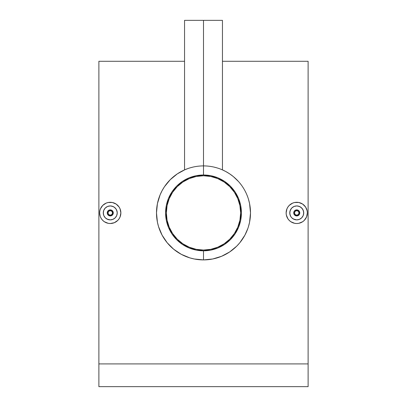 <?xml version="1.0" encoding="UTF-8"?>
<svg xmlns="http://www.w3.org/2000/svg" width="407" height="407" viewBox="0 0 407 407"><rect width="100%" height="100%" fill="white"/><g stroke="black" fill="none" stroke-linecap="round" stroke-linejoin="round"><path stroke-width="0.61" d="M203.5 175.758A37.149 37.149 0 0 1 240.649 212.907A37.149 37.149 0 0 1 203.5 250.051A37.149 37.149 0 0 1 166.351 212.907A37.149 37.149 0 0 1 203.5 175.758L210.745 176.47L217.714 178.587L224.135 182.021L229.767 186.64L234.386 192.267L237.82 198.687L239.932 205.657L240.649 212.907L239.932 220.151L237.82 227.121L234.386 233.542L229.767 239.174L224.135 243.793L217.714 247.222L210.745 249.338L203.5 250.051L196.255 249.338L189.286 247.222L182.865 243.793L177.233 239.174L172.614 233.542L169.18 227.121L167.068 220.151L166.351 212.907L167.068 205.657L169.18 198.687L172.614 192.267L177.233 186.64L182.865 182.021L189.286 178.587L196.255 176.47L203.5 175.758M192.715 177.355L189.286 178.587M172.614 192.267L170.742 195.396M167.954 223.687L169.18 227.121M182.865 243.793L185.989 245.665M214.286 248.453L217.714 247.222M234.386 233.542L236.258 230.413M239.046 202.121L237.82 198.687M224.135 182.021L221.011 180.143M293.946 214.067L294.602 215.049L293.773 213.497L293.773 212.312L294.225 211.218L295.584 210.104L297.904 210.104L299.547 211.742L297.904 210.104L296.744 209.875A3.032 3.032 0 0 1 299.776 212.907A3.032 3.032 0 0 1 296.744 215.939L298.891 215.049L299.547 214.062L298.433 215.425L296.744 215.939A3.032 3.032 0 0 0 299.776 212.907A3.032 3.032 0 0 0 296.744 209.875L296.744 210.633A2.274 2.274 0 0 1 299.018 212.907A2.274 2.274 0 0 1 296.744 215.181L296.744 215.939L296.744 215.181L298.351 214.514L299.018 212.907L298.351 211.294L296.744 210.633L295.136 211.294L294.47 212.907L295.136 214.514L296.744 215.181A2.274 2.274 0 0 1 294.47 212.907A2.274 2.274 0 0 1 296.744 210.633L296.744 209.875A3.032 3.032 0 0 0 293.712 212.907A3.032 3.032 0 0 0 296.744 215.939A3.032 3.032 0 0 1 293.712 212.907A3.032 3.032 0 0 1 296.744 209.875L294.602 210.76L293.94 211.747L293.768 213.482M299.72 213.482L299.72 212.327M293.432 219.042L296.744 219.877A6.975 6.975 0 0 1 289.769 212.907A6.975 6.975 0 0 1 296.744 205.932L294.078 206.461L291.819 207.972L290.303 210.231L289.769 212.897L290.298 215.573L290.944 216.773L291.809 217.831L294.068 219.348L291.814 217.837L290.944 216.778L289.906 214.265L289.906 211.543L290.944 209.03L291.814 207.972L294.078 206.461L296.744 205.932A6.975 6.975 0 0 1 303.719 212.907A6.975 6.975 0 0 1 296.744 219.877L299.415 219.348L301.679 217.837L303.19 215.573L303.719 212.907L303.19 210.241L301.679 207.972L299.415 206.461L296.744 205.932L298.107 206.064L300.62 207.107L302.543 209.03L303.586 211.543L303.586 214.265L303.19 215.573L301.679 217.837L299.415 219.348L296.744 219.877L294.078 219.348M296.744 202.289A10.613 10.613 0 0 1 307.356 212.907A10.613 10.613 0 0 1 296.744 223.519A10.613 10.613 0 0 1 286.131 212.907A10.613 10.613 0 0 1 296.744 202.289L294.673 202.498L298.814 202.493L302.64 204.08L298.814 202.498M306.547 208.832L307.153 210.826L305.571 207.01L302.64 204.08M307.158 214.967L306.552 216.967L307.356 212.907L307.153 210.836M305.571 218.803L304.253 220.406L306.552 216.967M302.655 221.723L298.824 223.311L302.645 221.729M107.453 214.067L108.109 215.049L107.28 213.497L107.28 212.312L108.109 210.76L109.096 210.104L111.416 210.104L113.054 211.742L111.416 210.104L110.256 209.875A3.032 3.032 0 0 1 113.288 212.907A3.032 3.032 0 0 1 110.256 215.939L112.403 215.049L113.06 214.062L111.945 215.425L110.256 215.939A3.032 3.032 0 0 0 113.288 212.907A3.032 3.032 0 0 0 110.256 209.875L110.256 210.633A2.274 2.274 0 0 1 112.53 212.907A2.274 2.274 0 0 1 110.256 215.181L110.256 215.939L110.256 215.181L111.864 214.514L112.53 212.907L111.864 211.294L110.256 210.633L108.649 211.294L107.982 212.907L108.649 214.514L110.256 215.181A2.274 2.274 0 0 1 107.982 212.907A2.274 2.274 0 0 1 110.256 210.633L110.256 209.875A3.032 3.032 0 0 0 107.224 212.907A3.032 3.032 0 0 0 110.256 215.939A3.032 3.032 0 0 1 107.224 212.907A3.032 3.032 0 0 1 110.256 209.875L108.109 210.76L107.453 211.747L107.28 213.482M113.232 213.482L113.232 212.327M107.58 219.348L110.256 219.877A6.975 6.975 0 0 1 103.281 212.907A6.975 6.975 0 0 1 110.256 205.932L107.59 206.461L105.327 207.972L103.816 210.231L103.281 212.897L103.81 215.573L104.451 216.773L105.321 217.831L107.58 219.348L105.321 217.837L103.81 215.573L103.414 214.265L103.414 211.543L103.81 210.236L105.321 207.972L107.585 206.461L110.256 205.932A6.975 6.975 0 0 1 117.231 212.907A6.975 6.975 0 0 1 110.256 219.877L112.927 219.348L115.186 217.837L116.697 215.573L117.231 212.907L116.702 210.241L116.056 209.03L114.133 207.107L112.922 206.461L110.256 205.932L111.615 206.064L114.128 207.107L116.056 209.03L117.094 211.543L117.231 212.907L116.697 215.573L115.186 217.837L112.922 219.348L110.256 219.877L106.939 219.042M110.256 202.289A10.613 10.613 0 0 1 120.869 212.907A10.613 10.613 0 0 1 110.256 223.519A10.613 10.613 0 0 1 99.644 212.907A10.613 10.613 0 0 1 110.256 202.289L108.186 202.498L112.322 202.493L116.148 204.08L112.327 202.498M117.755 205.393L119.078 207.01L116.153 204.08M120.665 214.967L120.06 216.962L120.869 212.907L120.06 208.842L120.66 210.821M116.163 221.723L114.326 222.705L117.76 220.411L119.083 218.798M112.327 223.316L110.256 223.519L114.316 222.71L112.337 223.311M236.726 246.149L239.825 242.735L236.726 246.149L229.665 251.948L221.54 256.303L212.719 258.994L203.5 259.905A47.003 47.003 0 0 1 156.497 212.907A47.003 47.003 0 0 1 203.5 165.903L203.5 20.35L184.549 20.35L222.451 20.35L203.5 20.35L203.5 175A37.907 37.907 0 0 1 241.407 212.907A37.907 37.907 0 0 1 203.5 250.809L203.5 259.905A47.003 47.003 0 0 0 250.503 212.907A47.003 47.003 0 0 0 203.5 165.903A47.003 47.003 0 0 1 250.503 212.907A47.003 47.003 0 0 1 203.5 259.905L194.266 258.989L189.789 257.86L181.293 254.329L173.677 249.232L167.185 242.745L162.088 235.134L158.537 226.602L157.412 222.13L156.497 212.886L157.407 203.693L160.104 194.846L162.072 190.705L164.448 186.752L170.258 179.675L177.355 173.845L184.875 169.75M222.085 169.734L220.68 169.154M222.125 169.75L225.717 171.484L222.049 169.719M216.906 167.857L214.062 167.104M233.343 176.597L229.645 173.845L233.343 176.597L238.487 181.522M235.663 178.632L235.083 178.098M239.809 183.058L241.285 184.951M242.552 186.752L243.818 188.746M244.928 190.705L246.123 193.091M246.896 194.851L247.853 197.344M248.458 199.201L249.593 203.714L250.503 212.907L250.274 208.318M247.853 228.464L244.912 235.134L239.825 242.735M246.113 232.733L246.896 230.957M235.068 247.731L235.658 247.186M229.665 251.948L231.435 250.702M225.712 254.329L227.661 253.22M221.54 256.303L223.311 255.53M217.211 257.86L219.058 257.26M308.114 363.909L308.114 61.289L308.114 386.65L98.886 386.65L98.886 363.909L308.114 363.909L308.114 386.65L98.886 386.65L98.886 363.909L308.114 363.909M98.886 61.289L98.886 363.909L98.886 61.289L184.549 61.289M298.824 223.311L296.744 223.519L298.814 223.316M304.243 205.393L305.565 207.005M290.847 204.08L292.684 203.098L289.24 205.398L290.847 204.08M286.94 208.847L287.922 207.01L286.94 208.842L286.131 212.907L286.335 210.831M286.131 212.907L286.335 214.977L287.922 218.803L286.681 216.27M290.852 221.729L289.24 220.406L290.847 221.729L294.673 223.316L292.679 222.71M250.503 212.907L249.583 222.146L248.458 226.607M225.717 171.484L229.645 173.845M218.427 168.335L218.951 168.513M119.088 218.793L117.765 220.406M104.355 204.08L106.191 203.098L102.747 205.403L100.448 208.842L101.429 207.01M99.644 212.907L99.847 210.831L99.644 212.907L100.188 216.27M101.435 218.803L100.453 216.967L101.435 218.803M104.36 221.729L102.747 220.406L104.365 221.734L108.186 223.316L106.191 222.71M187.948 257.26L189.789 257.86M173.677 249.232L177.345 251.958M170.65 246.52L171.942 247.741M167.185 242.745L168.513 244.292M164.453 239.067L165.715 240.858M162.088 235.134L163.192 237.083M160.104 230.952L160.882 232.733M158.537 226.602L159.147 228.459M156.497 212.886L156.726 217.501M159.152 197.329L158.547 199.181M160.882 193.086L160.104 194.846M170.258 179.675L167.191 183.058M171.912 178.098L171.337 178.632M177.355 173.845L175.565 175.107M181.283 171.484L179.345 172.583M184.91 169.734L183.674 170.289M184.549 20.35L184.549 169.892L187.754 168.62M190.089 167.857L192.938 167.104M203.5 250.809L196.103 250.081L188.996 247.924L182.443 244.419L176.699 239.708L171.983 233.964L168.483 227.411L166.326 220.299L165.593 212.907L166.326 205.51L168.483 198.397L171.983 191.845L176.699 186.101L182.443 181.39L188.996 177.884L196.103 175.727L203.5 175L210.897 175.727L218.004 177.884L224.557 181.39L230.301 186.101L235.017 191.845L238.517 198.397L240.674 205.51L241.407 212.907L240.674 220.299L238.517 227.411L235.017 233.964L230.301 239.708L224.557 244.419L218.004 247.924L210.897 250.081L203.5 250.809A37.907 37.907 0 0 1 165.593 212.907A37.907 37.907 0 0 1 203.5 175L203.5 165.903A47.003 47.003 0 0 0 156.497 212.907A47.003 47.003 0 0 0 203.5 259.905L203.5 250.809M108.181 223.311L110.256 223.519M119.078 218.803L120.06 216.967M120.06 208.842L119.078 207.01M108.186 202.498L106.191 203.098M104.36 204.08L102.752 205.398M100.448 208.842L99.847 210.836M101.429 218.803L102.752 220.411M109.091 215.705L110.256 215.939L108.109 215.049L109.091 215.705M108.888 219.744L108.201 219.571M104.843 217.307L105.321 217.837M105.805 218.274L106.369 218.696M104.451 216.773L104.09 216.163M103.81 215.573L103.571 214.901M103.312 213.558L103.414 214.255M103.317 212.189L103.281 212.897M103.816 210.231L104.457 209.03M103.592 210.851L103.419 211.538M105.856 207.494L105.321 207.972M106.99 206.741L106.38 207.107M108.898 206.064L110.256 205.932M108.257 206.222L107.59 206.461M112.922 206.461L111.62 206.064M114.133 207.107L114.657 207.499M116.056 209.03L115.186 207.972M116.702 210.241L117.094 211.543M117.231 212.907L117.094 214.265M116.697 215.573L116.58 215.842M116.051 216.783L115.186 217.837M112.922 219.348L114.128 218.707M110.256 219.877L111.615 219.744M113.054 211.742L113.06 214.062M294.673 223.311L296.744 223.519M289.24 205.398L287.922 207.01M294.678 202.493L292.684 203.098M287.922 218.803L289.24 220.411M302.64 221.729L304.248 220.411M295.584 215.705L296.744 215.939L294.602 215.049L295.584 215.705M295.375 219.744L294.688 219.571M291.336 217.307L291.814 217.837M292.297 218.274L292.857 218.696M290.298 215.573L290.064 214.901M290.578 216.163L290.939 216.768M289.799 213.558L289.901 214.255M289.809 212.189L289.769 212.897M290.303 210.231L290.949 209.03M290.079 210.851L289.906 211.538M291.819 207.972L292.343 207.494M293.483 206.741L292.872 207.107M295.39 206.064L296.744 205.932M294.749 206.222L294.078 206.461M299.415 206.461L298.107 206.064M300.62 207.107L301.149 207.499M302.543 209.03L301.679 207.972M303.19 210.241L303.586 211.543M303.719 212.907L303.586 214.265M303.19 215.573L303.073 215.842M302.543 216.783L301.679 217.837M299.415 219.348L300.62 218.707M296.744 219.877L298.107 219.744M299.547 211.742L299.547 214.062M222.451 20.35L222.451 169.892M308.114 61.289L222.451 61.289"/></g></svg>
